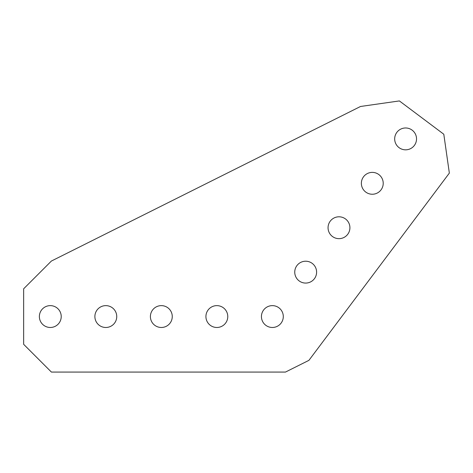 <?xml version="1.0" encoding="UTF-8"?>
<svg xmlns="http://www.w3.org/2000/svg" width="473" height="473" viewBox="0 0 473 473"><rect width="100%" height="100%" fill="white"/><g stroke="black" fill="none" stroke-linecap="round" stroke-linejoin="round"><path stroke-width="0.35" stroke-dasharray="2.37 1.77" d="M294.744 272.141A10.926 10.926 0 0 0 305.676 283.073A10.926 10.926 0 0 0 316.603 272.141A10.926 10.926 0 0 0 305.676 261.214A10.926 10.926 0 0 0 294.744 272.141M328.055 227.726A10.926 10.926 0 0 0 338.981 238.658A10.926 10.926 0 0 0 349.914 227.726A10.926 10.926 0 0 0 338.981 216.8A10.926 10.926 0 0 0 328.055 227.726M361.366 183.317A10.926 10.926 0 0 0 372.292 194.243A10.926 10.926 0 0 0 383.219 183.317A10.926 10.926 0 0 0 372.292 172.385A10.926 10.926 0 0 0 361.366 183.317M394.677 138.902A10.926 10.926 0 0 0 405.603 149.829A10.926 10.926 0 0 0 416.53 138.902A10.926 10.926 0 0 0 405.603 127.976A10.926 10.926 0 0 0 394.677 138.902M94.884 316.555A10.926 10.926 0 0 0 105.816 327.482A10.926 10.926 0 0 0 116.742 316.555A10.926 10.926 0 0 0 105.816 305.629A10.926 10.926 0 0 0 94.884 316.555M39.371 316.555A10.926 10.926 0 0 0 50.298 327.482A10.926 10.926 0 0 0 61.224 316.555A10.926 10.926 0 0 0 50.298 305.629A10.926 10.926 0 0 0 39.371 316.555M261.433 316.555A10.926 10.926 0 0 0 272.365 327.482A10.926 10.926 0 0 0 283.292 316.555A10.926 10.926 0 0 0 272.365 305.629A10.926 10.926 0 0 0 261.433 316.555M150.402 316.555A10.926 10.926 0 0 0 161.328 327.482A10.926 10.926 0 0 0 172.261 316.555A10.926 10.926 0 0 0 161.328 305.629A10.926 10.926 0 0 0 150.402 316.555M205.921 316.555A10.926 10.926 0 0 0 216.847 327.482A10.926 10.926 0 0 0 227.773 316.555A10.926 10.926 0 0 0 216.847 305.629A10.926 10.926 0 0 0 205.921 316.555M51.409 372.074L285.467 372.074L308.916 360.349L449.35 173.1L443.798 134.237L399.383 100.926L360.527 106.478L51.409 261.037L23.65 288.796L23.65 344.314L51.409 372.074"/><path stroke-width="0.71" d="M294.744 272.141A10.926 10.926 0 0 0 305.676 283.073A10.926 10.926 0 0 0 316.603 272.141A10.926 10.926 0 0 0 305.676 261.214A10.926 10.926 0 0 0 294.744 272.141M328.055 227.726A10.926 10.926 0 0 0 338.981 238.658A10.926 10.926 0 0 0 349.914 227.726A10.926 10.926 0 0 0 338.981 216.8A10.926 10.926 0 0 0 328.055 227.726M361.366 183.317A10.926 10.926 0 0 0 372.292 194.243A10.926 10.926 0 0 0 383.219 183.317A10.926 10.926 0 0 0 372.292 172.385A10.926 10.926 0 0 0 361.366 183.317M394.677 138.902A10.926 10.926 0 0 0 405.603 149.829A10.926 10.926 0 0 0 416.53 138.902A10.926 10.926 0 0 0 405.603 127.976A10.926 10.926 0 0 0 394.677 138.902M94.884 316.555A10.926 10.926 0 0 0 105.816 327.482A10.926 10.926 0 0 0 116.742 316.555A10.926 10.926 0 0 0 105.816 305.629A10.926 10.926 0 0 0 94.884 316.555M39.371 316.555A10.926 10.926 0 0 0 50.298 327.482A10.926 10.926 0 0 0 61.224 316.555A10.926 10.926 0 0 0 50.298 305.629A10.926 10.926 0 0 0 39.371 316.555M261.433 316.555A10.926 10.926 0 0 0 272.365 327.482A10.926 10.926 0 0 0 283.292 316.555A10.926 10.926 0 0 0 272.365 305.629A10.926 10.926 0 0 0 261.433 316.555M150.402 316.555A10.926 10.926 0 0 0 161.328 327.482A10.926 10.926 0 0 0 172.261 316.555A10.926 10.926 0 0 0 161.328 305.629A10.926 10.926 0 0 0 150.402 316.555M205.921 316.555A10.926 10.926 0 0 0 216.847 327.482A10.926 10.926 0 0 0 227.773 316.555A10.926 10.926 0 0 0 216.847 305.629A10.926 10.926 0 0 0 205.921 316.555M51.409 372.074L285.467 372.074L308.916 360.349L449.35 173.1L443.798 134.237L399.383 100.926L360.527 106.478L51.409 261.037L23.65 288.796L23.65 344.314L51.409 372.074"/></g></svg>
